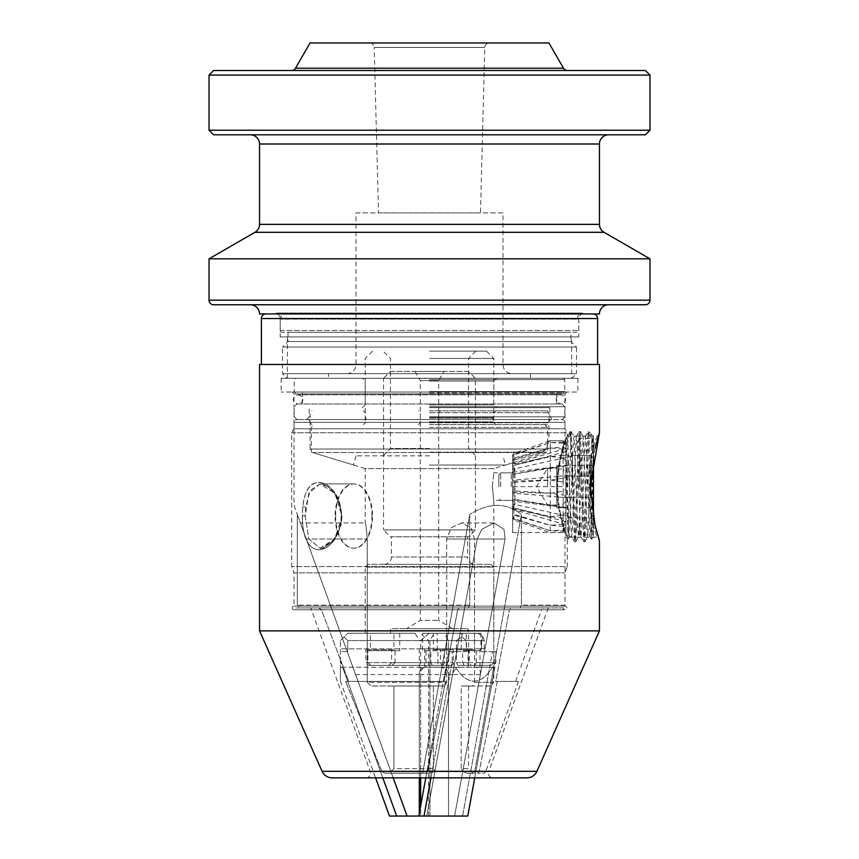 <?xml version="1.0" encoding="UTF-8"?>
<svg xmlns="http://www.w3.org/2000/svg" width="859" height="859" viewBox="0 0 859 859"><rect width="100%" height="100%" fill="white"/><g stroke="black" fill="none" stroke-linecap="round" stroke-linejoin="round"><path stroke-width="0.64" stroke-dasharray="4.29 3.22" d="M583.97 313.943L275.03 313.943L583.97 313.943A3.672 3.672 0 0 0 577.86 316.703A3.672 3.672 0 0 0 578.783 319.129L280.217 319.129L578.783 319.129L578.783 330.479A1.836 1.836 0 0 1 576.937 332.315L282.063 332.315L576.937 332.315M275.03 313.943A3.672 3.672 0 0 1 281.14 316.703A3.672 3.672 0 0 1 280.217 319.129L280.217 330.479A1.836 1.836 0 0 0 282.063 332.315M291.512 70.513L567.488 70.513L291.512 70.513M489.394 42.95L369.606 42.95A4.596 4.596 0 0 1 374.202 47.428L484.798 47.428L374.202 47.428L378.518 212.892L480.482 212.892L484.798 47.428A4.596 4.596 0 0 1 489.394 42.95L369.606 42.95M608.634 134.809L250.366 134.809L608.634 134.809M608.634 304.762L213.623 304.762M599.442 313.943L259.558 313.943M288.033 332.315L288.033 341.506L282.514 347.015L576.486 347.015L570.967 341.506L288.033 341.506L570.967 341.506L570.967 332.315L288.033 332.315L570.967 332.315M282.514 373.654L576.486 373.654L576.486 347.015L282.514 347.015L282.514 373.654L287.11 378.25L571.89 378.25L576.486 373.654L282.514 373.654M328.449 378.25L530.551 378.25L328.449 378.25L328.449 373.654L530.551 373.654L328.449 373.654M530.551 378.25L530.551 373.654M346.821 373.654A9.191 9.191 0 0 0 356.013 364.474L356.013 212.892L502.987 212.892L502.987 364.474L356.013 364.474L502.987 364.474A9.191 9.191 0 0 0 512.179 373.654L346.821 373.654L512.179 373.654M502.987 212.892L356.013 212.892M480.482 212.892L378.518 212.892M213.623 134.809L645.377 134.809M649.973 130.224L209.027 130.224M209.027 75.098L649.973 75.098M645.377 70.513L213.623 70.513M548.922 42.95L310.078 42.95M571.89 378.25L287.11 378.25M649.973 258.827L209.027 258.827M551.682 419.589L307.318 419.589L551.682 419.589A2.76 2.76 0 0 0 548.922 422.349L548.922 440.721L545.98 449.021L542.201 452.543L545.98 449.021L548.922 440.721L564.997 440.721C565.276 440.248 556.825 461.917 556.976 486.656C556.825 461.906 565.276 440.248 564.997 440.721L564.997 422.349A2.76 2.76 0 0 0 562.248 419.589L296.752 419.589L562.248 419.589M294.003 505.339L297.332 514.487L294.003 505.339L294.003 422.349A2.76 2.76 0 0 1 296.752 419.589M307.318 419.589A2.76 2.76 0 0 1 310.078 422.349L548.922 422.349L310.078 422.349L310.078 449.021L545.98 449.021L310.078 449.021A3.672 3.672 0 0 0 312.676 452.543L542.201 452.543L512.64 460.349L542.201 452.543L312.676 452.543L365.193 468.595L493.807 468.595L512.64 462.84L512.64 460.349L512.64 486.656L512.64 462.84M518.514 681.402L485.732 771.446L479.182 771.446L477.647 773.261L479.182 771.446L497.286 681.402L495.729 681.402L509.419 609.729L495.729 681.402L518.514 681.402L497.286 681.402L479.182 771.446L485.732 771.446A2.76 2.76 0 0 1 483.145 773.261L477.647 773.261L483.145 773.261M305.17 515.851L308.757 538.776L320.01 548.203L334.785 538.861L342.054 516.238L334.838 493.313L320.01 483.896L308.789 493.249L305.17 515.851L302.389 515.84C302.411 495.095 307.823 483.832 318.625 482.06C331.778 484.089 339.541 495.482 341.914 516.248C339.348 536.993 331.51 548.246 318.399 550.039C307.662 548.021 302.325 536.617 302.389 515.84M341.055 524.935L332.412 541.718L320.01 548.203L308.768 538.797L305.17 516.044L305.611 507.154L310.196 490.382L320.01 483.896L334.838 493.313L342.054 516.044L341.055 524.935L340.271 525.042L340.862 525.44C343.192 504.813 337.63 490.779 324.165 483.349C312.139 479.623 305.042 487.386 302.883 506.649C300.94 527.308 304.44 541.342 313.385 548.751C324.97 552.477 334.13 544.713 340.862 525.44M335.633 516.044A32.148 18.447 90 0 1 354.069 483.896A32.148 18.447 90 0 1 372.516 516.044A32.148 18.447 90 0 1 354.069 548.203A32.148 18.447 90 0 1 335.633 516.044M371.99 516.044A32.148 18.447 90 0 0 353.543 483.896A32.148 18.447 90 0 0 335.107 516.044A32.148 18.447 90 0 0 353.543 548.203A32.148 18.447 90 0 0 371.99 516.044M492.314 486.656L493.807 472.869L492.314 486.656L493.807 500.432L492.314 486.656M512.64 472.869L493.807 472.869L493.807 468.595L365.193 468.595L365.193 522.938C365.87 523.883 366.546 529.241 367.233 539.012C366.546 529.241 365.87 523.883 365.193 522.938L300.403 522.938M468.542 685.997L461.208 685.997L468.542 685.997L468.542 768.676L461.208 768.676L461.208 685.997L472.654 685.997L474.555 682.325L474.555 539.012L470.99 527.651L461.648 522.938L451.308 527.641L446.712 539.012L446.712 682.325L446.712 539.012L451.297 527.651L461.648 522.938L470.99 527.641L474.555 539.012L474.555 682.325L472.654 685.997L461.208 685.997L461.208 768.676L462.743 771.479L467.092 773.261L462.743 771.479L461.208 768.676L468.542 768.676L473.137 773.261L467.092 773.261L473.137 773.261M367.233 682.325L367.233 539.012L367.233 682.325L371.045 685.997L393.927 685.997L371.045 685.997L367.233 682.325L446.712 682.325L444.812 685.997L446.712 682.325L367.233 682.325M490.135 685.997L472.654 685.997L490.135 685.997L493.807 682.325L474.555 682.325L493.807 682.325L493.807 500.432L512.64 500.432L512.64 486.656L512.64 532.58L512.64 500.432M512.64 532.58L564.997 532.58C565.276 533.042 556.825 511.373 556.976 486.656C556.825 511.416 565.286 533.063 564.997 532.58L564.997 605.155L521.445 605.155L521.445 514.487C506.423 502.311 489.179 502.311 469.733 514.487L469.733 605.155L469.733 514.487C489.179 502.311 506.423 502.311 521.445 514.487L521.445 605.155L520.028 607.914L510.761 607.914L544.262 607.914L510.761 607.914L509.419 609.729L510.761 607.914L520.028 607.914L521.445 605.155L564.997 605.155A2.76 2.76 0 0 1 562.248 607.914L520.028 607.914L562.248 607.914M515.583 681.402L541.664 609.729L509.419 609.729L541.664 609.729A2.76 2.76 0 0 1 544.262 607.914M297.332 514.487L297.332 605.155L297.332 514.487L391.521 773.261L384.929 773.261L429.887 773.261L391.521 773.261L429.887 773.261L434.89 771.479L429.887 773.261L384.929 773.261L391.521 773.261L297.332 514.487M474.351 773.261L467.092 773.261L474.351 773.261L521.445 514.487L474.351 773.261M390.866 771.479L393.927 768.676L433.365 768.676L393.927 768.676L390.866 771.479L306.255 539.012L390.866 771.479M433.365 768.676L434.89 771.479L433.365 768.676L433.365 685.997L444.812 685.997L433.365 685.997L433.365 768.676M300.156 607.914L468.316 607.914L300.156 607.914L297.332 605.155L300.156 607.914L318.689 607.914L321.373 609.729L348.765 681.402L321.373 609.729L318.689 607.914L468.316 607.914L300.156 607.914M457.707 609.729L444.017 681.402L348.765 681.402L445.574 681.402L345.64 681.402L445.574 681.402L427.471 771.446L445.574 681.402L444.017 681.402L457.707 609.729L459.05 607.914L457.707 609.729L321.373 609.729L457.707 609.729M381.847 771.446L345.64 681.402L381.847 771.446L384.929 773.261L381.847 771.446L427.471 771.446L425.935 773.261L427.471 771.446L381.847 771.446M469.733 605.155L468.316 607.914L469.733 605.155L297.332 605.155L469.733 605.155M434.89 771.479L477.196 539.012L481.738 529.369L494.043 522.938L504.018 529.369L505.038 539.012L462.743 771.479L505.038 539.012L504.018 529.369L494.043 522.938L481.738 529.369L477.196 539.012L434.89 771.479M393.927 768.676L393.927 685.997L393.927 768.676M433.365 685.997L393.927 685.997L433.365 685.997M444.812 685.997L371.045 685.997L444.812 685.997M306.255 539.012L300.403 522.938L306.255 539.012L300.403 522.938L306.255 539.012L367.233 539.012L306.255 539.012M422.639 773.261L469.733 514.487L422.639 773.261M292.167 392.026L566.833 392.026L292.167 392.026L294.003 393.873L564.997 393.873L294.003 393.873L294.003 428.781L564.997 428.781L567.294 432.753L567.294 436.125C567.627 435.631 557.534 459.458 557.695 486.656C557.545 459.404 567.649 435.61 567.294 436.125L597.059 436.125C597.381 435.513 587.9 459.576 588.093 486.656C587.9 513.746 597.37 537.755 597.059 537.176C597.381 537.755 587.9 513.779 588.093 486.656C587.889 459.619 597.381 435.524 597.059 436.125L599.442 432.592M594.965 448.419L590.423 482.092L593.472 518.031L593.472 537.176L593.472 456.848L590.423 433.14L588.887 435.556L588.887 431.529L588.887 435.556L588.232 431.594L587.545 438.917L583.712 541.771L579.127 431.529L574.531 541.771L570.516 435.728L569.152 432.893L570.516 431.529L570.516 435.556L570.516 431.529L571.085 431.529L568.014 539.205L565.92 456.848L565.92 486.656L565.92 477.024L563.16 478.184L563.16 495.117L565.92 496.277L565.92 501.312L563.16 503.932L550.297 505.811L513.875 501.248L512.64 500.078L512.64 490.854L550.297 493.098L563.16 495.117M594.063 520.898L594.192 521.467M596.672 531.538L598.068 536.349M598.132 536.564L598.455 537.605M598.669 538.292L599.442 540.719L597.059 537.176L567.294 537.176C567.627 537.648 557.545 513.907 557.695 486.656C557.555 513.961 567.638 537.659 567.294 537.176L567.294 566.575L291.706 566.575L567.294 566.575L564.997 572.878L564.997 606.078A1.836 1.836 0 0 1 566.833 607.914A1.836 1.836 0 0 1 564.997 609.75A1.836 1.836 0 0 1 563.16 607.914L295.84 607.914L563.16 607.914M365.988 777.857A4.596 4.596 0 0 0 370.304 771.693L310.69 607.914L548.31 607.914L488.696 771.693L370.304 771.693L488.696 771.693A4.596 4.596 0 0 0 493.012 777.857L365.988 777.857L493.012 777.857M583.368 313.943A4.596 4.596 0 0 0 578.783 318.539L578.783 336.911L280.217 336.911L280.217 318.539L578.783 318.539L280.217 318.539A4.596 4.596 0 0 0 275.632 313.943L583.368 313.943L275.632 313.943M566.833 392.026L564.997 393.873L564.997 428.781L294.003 428.781L291.706 432.753L291.706 566.575L294.003 572.878L564.997 572.878L294.003 572.878L294.003 606.078A1.836 1.836 0 0 0 292.167 607.914A1.836 1.836 0 0 0 294.003 609.75A1.836 1.836 0 0 0 295.84 607.914M294.003 606.078L564.997 606.078L294.003 606.078M291.706 432.753L567.294 432.753L291.706 432.753M577.86 378.25L281.14 378.25L577.86 378.25L577.86 392.026L281.14 392.026L577.86 392.026M281.14 378.25L281.14 392.026M571.622 336.911L287.378 336.911L571.622 336.911L571.622 378.25L287.378 378.25L571.622 378.25M287.378 336.911L287.378 378.25M280.217 336.911L578.783 336.911M597.606 364.474L261.394 364.474L597.606 364.474M259.558 364.474L599.442 364.474M259.558 630.871L599.442 630.871M593.021 313.943L265.979 313.943M332.154 777.857L526.846 777.857M548.31 607.914L310.69 607.914M392.295 628.648L466.705 628.648L392.295 628.648A1.836 1.836 0 0 0 390.458 630.485L468.542 630.485L390.458 630.485L390.458 633.244L393.927 633.244L393.927 649.78L391.554 649.78L391.554 662.643L430.81 662.643L430.81 650.692L422.51 650.692L422.51 633.244L461.208 633.244L461.208 649.78L456.43 649.78L456.43 662.643L468.542 662.643L462.636 662.643L462.636 650.692L466.265 650.692L466.265 633.244L433.365 633.244L433.365 649.78L440.517 649.78L440.517 662.643L395.054 662.643L395.054 650.692L399.736 650.692L399.736 633.244L390.458 633.244M466.705 628.648A1.836 1.836 0 0 1 468.542 630.485L468.542 662.643L471.301 665.392L457.847 665.392L467.887 665.392L469.282 662.643L469.282 649.78L474.555 649.78L474.555 633.244L437.188 633.244L437.188 650.692L444.404 650.692L444.404 662.643L365.859 662.643L365.859 649.78L367.233 649.78L367.233 633.244L365.193 633.244L365.193 567.101L493.807 567.101L365.193 567.101L367.953 564.342L491.047 564.342L367.953 564.342M384.027 564.342A7.344 7.344 0 0 0 391.382 556.997L391.382 536.789L467.618 536.789L467.618 556.997L391.382 556.997L467.618 556.997A7.344 7.344 0 0 0 474.973 564.342L384.027 564.342L474.973 564.342M468.542 371.432L390.458 371.432L383.565 378.325L475.435 378.325L383.565 378.325L383.565 529.896L475.435 529.896L383.565 529.896L390.458 536.789L468.542 536.789L475.435 529.896L475.435 378.325L468.542 371.432L390.458 371.432M452.468 628.648L438.691 620.37L438.691 380.612L420.309 380.612L420.309 620.37L438.691 620.37L420.309 620.37L406.532 628.648L452.468 628.648L406.532 628.648M415.015 371.432L420.309 380.612L438.691 380.612L443.985 371.432L415.015 371.432L443.985 371.432M467.618 536.789L391.382 536.789M491.047 564.342L493.807 567.101L493.807 662.643L469.282 662.643M474.78 665.392L491.047 665.392L493.807 662.643L476.219 662.643L474.78 665.392L464.182 665.392L471.301 665.392M491.047 665.392L467.887 665.392M444.404 662.643L442.965 665.392L368.64 665.392L365.859 662.643M365.193 633.244L370.369 633.244L370.369 650.692L367.877 650.692L367.877 662.643L370.755 665.392L451.974 665.392L453.369 662.643L453.369 649.78L446.712 649.78L446.712 633.244L480.943 633.244L480.943 650.692L476.219 650.692L476.219 662.643M367.877 662.643L453.369 662.643M442.965 665.392L368.64 665.392M370.755 665.392L451.974 665.392M464.182 665.392L462.636 662.643M456.43 662.643L457.847 665.392M391.554 662.643L388.719 665.392M432.356 665.392L430.81 662.643M391.962 665.392L395.054 662.643M440.517 662.643L441.934 665.392M468.542 536.789L390.458 536.789M370.369 650.692L399.736 650.692M367.877 650.692L395.054 650.692M370.369 633.244L399.736 633.244M367.233 633.244L393.927 633.244M367.233 649.78L393.927 649.78M365.859 649.78L391.554 649.78M476.219 650.692L462.636 650.692M480.943 650.692L466.265 650.692M480.943 633.244L466.265 633.244M453.369 649.78L440.517 649.78M446.712 649.78L433.365 649.78M446.712 633.244L433.365 633.244M474.555 633.244L461.208 633.244M437.188 633.244L422.51 633.244M474.555 649.78L461.208 649.78M469.282 649.78L456.43 649.78M437.188 650.692L422.51 650.692M444.404 650.692L430.81 650.692M429.5 392.95L563.386 392.95L429.5 392.95M429.5 378.25L563.386 378.25L429.5 378.25M429.5 419.589L296.989 419.589L429.5 419.589M429.5 403.977L560.863 403.977C564.47 402.688 566.006 401.164 565.458 399.381C566.006 397.599 564.47 396.063 560.863 394.786L298.137 394.786C294.53 396.063 292.994 397.599 293.542 399.381C292.994 401.164 294.53 402.688 298.137 403.977L560.863 403.977C557.373 402.871 555.848 401.346 556.267 399.381C555.848 397.416 557.373 395.892 560.863 394.786L298.137 394.786C301.627 395.892 303.152 397.416 302.733 399.381C303.152 401.346 301.627 402.871 298.137 403.977L429.5 403.977M429.5 407.649L549.846 407.649L429.5 407.649M429.5 418.172L492.883 418.172L429.5 418.172M429.5 417.259L493.807 417.259L429.5 417.259M429.5 424.604L547.086 424.604L429.5 424.604M429.5 358.461L493.807 358.461L429.5 358.461M429.5 448.495L390.458 448.495L429.5 448.495M429.5 351.116L486.452 351.116L429.5 351.116M429.5 427.363L547.548 427.363L429.5 427.363M429.5 452.167L547.548 452.167L429.5 452.167M429.5 465.03L505.468 465.03L429.5 465.03M429.5 455.839L356.013 455.839L429.5 455.839M572.459 486.656L572.459 455.42L572.459 486.656M579.782 486.656L579.782 455.42L579.782 486.656M590.724 486.656L590.724 455.42L590.724 486.656M591.722 476.047C588.018 472.536 588.018 469.003 591.722 465.438C588.018 468.939 588.018 472.471 591.722 476.047L588.887 486.656L591.722 476.047L556.729 476.047L556.729 470.743L556.729 486.656L556.729 465.438L556.729 507.862L556.729 476.047L591.722 476.047M547.548 486.656L547.548 468.273L547.548 486.656M579.696 486.656L579.696 455.871L579.696 486.656M579.621 486.656L579.621 455.42L579.621 486.656M498.854 486.656L498.854 474.705L498.854 486.656M563.16 478.184L550.297 480.202L512.64 482.447L512.64 486.656L512.64 465.793L512.64 490.854M565.92 496.277L565.92 453.123L565.92 520.178L565.92 484.025L563.16 482.049L550.297 480.031L513.875 481.104L512.64 481.845L512.64 491.455L513.875 492.196L550.297 493.27L563.16 491.251L565.92 489.276L565.92 486.656L512.64 486.656L512.64 507.508L512.64 486.656M563.16 507.497L512.64 499.519L512.64 507.605L513.875 509.119L550.297 516.796L563.16 515.228L565.92 512.157L565.92 507.486L563.16 507.497L563.16 491.251M550.297 493.27L550.297 505.65M563.16 526.309L550.297 525.246L513.875 514.305L512.64 513.113L512.64 507.54L512.64 517.107L513.875 518.9L550.297 530.744L563.16 530.132L565.92 526.943L565.92 521.714L565.92 524.763L563.16 526.309L563.16 515.228M550.297 516.796L550.297 525.246M563.16 532.537L550.297 532.58L513.875 520.028L512.64 518.299L512.64 509.387L512.64 516.935L513.875 518.449L550.297 530.701L563.16 531.238L565.92 528.929L565.92 524.806L565.92 529.681L563.16 532.58L563.16 530.132M565.92 526.943L565.92 529.831L563.16 532.58L550.297 532.58L550.297 530.744M563.16 524.194L550.297 525.343L513.875 515.164L512.64 513.446L512.64 504.008L512.64 507.154L513.875 507.905L550.297 516.667L563.16 518.181L565.92 517.505L565.92 515.787L565.92 520.941L563.16 524.194L563.16 531.238M550.297 530.701L550.297 525.343M563.16 503.932L563.16 518.181M550.297 516.667L550.297 505.811M550.297 493.098L550.297 480.202M563.16 455.12L550.297 456.634L513.875 465.395L512.64 466.147L512.64 469.293L512.64 459.866L513.875 458.137L550.297 447.958L563.16 449.107L565.92 452.36L565.92 457.514L565.92 455.796L563.16 455.12L563.16 469.368L565.92 471.988L565.92 477.024M512.64 466.147L512.64 473.223L513.875 472.053L550.297 467.489L563.16 469.368M550.297 467.489L550.297 456.634M563.16 442.074L550.297 442.6L513.875 454.851L512.64 456.365L512.64 463.914L512.64 455.002L513.875 453.273L550.297 440.721L563.16 440.721L565.92 443.62L565.92 448.495L565.92 444.371L563.16 442.074L563.16 449.107M550.297 447.958L550.297 442.6M563.16 443.169L550.297 442.557L513.875 454.4L512.64 456.193L512.64 465.761L512.64 460.188L513.875 459.007L550.297 448.054L563.16 446.991L565.92 448.538L565.92 451.587L565.92 446.358L563.16 443.169L563.16 440.721L565.92 443.469L565.92 446.358M550.297 442.557L550.297 440.721L563.16 440.764M563.16 458.072L550.297 456.505L513.875 464.182L512.64 465.696L512.64 474.232L550.297 467.65L565.92 465.814L565.92 461.143L563.16 458.072L563.16 446.991M550.297 448.054L550.297 456.505M565.92 528.929L565.92 520.941M565.92 517.505L565.92 501.312M565.92 471.988L565.92 455.796M565.92 452.36L565.92 444.371M565.92 448.538L565.92 461.143M565.92 465.557L565.92 484.025M565.92 489.276L565.92 507.744M565.92 512.157L565.92 524.763M563.16 482.049L563.16 465.814M550.297 467.65L550.297 480.031M512.64 482.447L512.64 473.223M512.64 500.078L512.64 507.154M512.64 513.446L512.64 516.935M512.64 518.299L512.64 517.107M512.64 513.113L512.64 507.605M512.64 499.519L512.64 491.455M512.64 481.845L512.64 473.781M512.64 465.696L512.64 460.188M512.64 456.193L512.64 455.002M512.64 456.365L512.64 459.866M565.92 465.814L512.64 474.232M565.92 451.587L512.64 465.761M565.92 448.495L512.64 463.914M565.92 457.514L512.64 469.293M565.92 475.789L512.64 480.181M565.92 497.511L512.64 493.12M565.92 515.787L512.64 504.008M565.92 524.806L512.64 509.387M565.92 521.714L512.64 507.54M565.92 507.486L512.64 499.068M588.887 486.656L591.722 497.254C588.018 500.765 588.018 504.297 591.722 507.862C588.018 504.362 588.018 500.829 591.722 497.254L588.887 486.656M556.729 497.254L591.722 497.254L556.729 497.254M556.729 507.862L591.722 507.862L593.472 509.612M556.729 465.438L591.722 465.438L593.472 463.688M565.92 486.656L565.92 537.176L565.92 456.848L569.152 432.893M567.756 486.656L567.756 455.42L567.756 486.656M591.636 486.656L591.636 455.42L591.636 486.656M593.472 522.014L593.472 528.908L593.472 522.014L592.56 522.938L592.56 528.908L592.56 522.938L579.696 522.938L579.696 534.878L579.696 522.938L576.11 528.908L579.696 534.878L592.56 534.878L592.56 528.908L592.56 534.878L593.472 535.801L593.472 528.908L593.472 535.801M593.472 437.499L593.472 444.393L593.472 437.499L592.56 438.423L592.56 444.393L592.56 438.423L579.696 438.423L579.696 450.363L576.11 444.393L579.696 438.423L579.696 450.363L592.56 450.363L592.56 444.393L592.56 450.363L593.472 451.286L593.472 444.393L593.472 451.286M593.472 537.176L591.379 539.205L588.887 435.556L584.861 541.771L580.276 431.529L575.68 541.771L571.085 431.529M591.432 539.216L593.472 456.848M593.472 486.656L593.472 453.584L593.472 486.656M593.472 455.27L593.472 451.512C593.472 432.549 593.472 432.549 593.472 451.512C593.472 432.549 593.472 432.549 593.472 451.512L593.472 455.27M591.379 539.205L589.95 536.725L590.799 530.078L593.472 451.512L592.409 436.576L591.561 443.223L587.814 536.725L586.965 530.078L583.218 436.576L578.633 536.725L577.785 530.078L574.037 436.576L573.189 443.223L569.442 536.725L568.594 530.078L565.92 451.512C565.92 432.549 565.92 432.549 565.92 451.512C565.92 432.549 565.92 432.549 565.92 451.512L566.983 436.576L568.969 433.14M340.389 661.355L340.389 640.589L340.389 648.856L424.604 648.856L424.604 667.228L340.389 667.228L340.389 681.144L340.389 661.355L382.803 777.857M340.389 681.144L375.598 777.857M347.745 648.856L347.745 640.589L419.299 640.589L347.745 640.589L347.745 652.99L407.091 816.05L389.492 816.05M419.299 648.856L419.299 777.857M407.091 816.05L352.931 667.228L407.091 816.05L449.504 816.05M415.058 633.244L347.745 633.244L415.058 633.244L419.299 640.589L428.577 640.589L419.299 640.589L415.058 633.244M419.299 813.452L419.299 674.583C419.568 670.149 420.985 667.701 423.541 667.228L342.537 667.228L396.697 816.05M342.537 667.228L340.389 667.228L340.389 648.856L424.604 648.856M393.186 777.857L347.24 651.616L340.389 651.616L347.24 651.616L347.745 652.99M428.577 816.05L428.577 640.589L420.094 633.244M424.604 667.228L423.541 667.228M340.389 640.589L347.745 633.244L340.389 640.589M344.062 636.916L347.745 640.589L344.062 636.916M429.5 410.827L547.086 410.827L429.5 410.827M429.5 412.664L548.922 412.664L429.5 412.664M429.5 422.768L548.922 422.768L429.5 422.768M484.304 648.856L484.304 640.589L448.527 640.589L444.275 633.244L429.167 633.244L477.937 633.244L429.167 633.244L420.674 640.589L420.674 816.05L429.962 816.05L429.962 640.589L420.674 640.589L456.462 640.589L456.462 652.99L457.138 651.616L466.491 651.616L466.491 640.589L481.609 640.589L481.609 648.856L484.304 648.856L437.918 648.856L437.918 667.228L492.594 667.228C486.709 676.441 480.535 681.08 474.05 681.144C466.244 681.015 458.953 674.412 452.178 661.355L424.024 816.05M448.527 648.856L448.527 640.589L429.962 640.589L484.304 640.589L482.951 636.916L477.937 633.244L444.275 633.244L448.527 640.589L448.527 816.05L448.527 674.583C447.979 670.149 445.155 667.701 440.033 667.228L475.349 667.228C479.097 667.701 480.772 670.149 480.374 674.583L454.626 816.05L462.582 816.05L489.662 667.228L494.859 667.228L474.726 777.857L495.933 661.355L495.933 651.616L481.609 651.616L481.609 640.589L466.491 640.589L461.476 636.916L456.462 640.589L420.674 640.589L429.962 640.589L434.203 633.244L429.962 640.589L429.962 816.05L448.527 816.05L418.827 816.05L448.752 651.616L466.491 651.616M456.462 652.99L426.783 816.05L420.674 816.05L420.674 805.871M480.02 667.228L480.02 648.856L481.609 648.856M452.178 661.355L452.178 651.616M457.138 651.616L448.752 651.616M492.594 667.228L494.859 667.228M489.662 667.228L475.349 667.228M437.918 667.228L440.033 667.228M437.918 648.856L480.02 648.856M456.462 648.856L456.462 640.589L461.476 636.916L466.491 640.589L466.491 648.856L420.674 648.856L420.674 640.589L429.167 633.244L462.818 633.244L461.476 636.916L462.818 633.244L477.937 633.244L482.951 636.916L481.609 640.589L482.951 636.916L484.304 640.589L484.304 652.99L454.626 816.05L448.527 816.05M420.674 648.856L425.978 648.856L425.978 667.228L455.517 667.228C461.39 676.441 467.575 681.08 474.05 681.144C481.856 681.015 489.158 674.412 495.933 661.355M484.304 652.99L484.122 651.616L492.508 651.616L462.582 816.05L467.779 816.05M418.827 816.05L426.783 816.05L452.532 674.583L420.674 674.583C420.953 670.149 422.36 667.701 424.926 667.228L460.231 667.228C456.301 667.701 453.735 670.149 452.532 674.583M420.674 777.857L420.674 674.583M468.091 667.228L468.091 648.856L466.491 648.856M425.774 777.857L445.907 667.228L451.104 667.228L430.971 777.857M492.508 651.616L495.933 651.616M455.517 667.228L451.104 667.228M445.907 667.228L460.231 667.228M425.978 667.228L424.926 667.228M425.978 648.856L468.091 648.856M484.122 651.616L481.609 651.616M563.504 68.215L295.496 68.215M254.962 232.306L604.038 232.306M599.442 224.36L259.558 224.36M259.558 144.001L599.442 144.001M280.217 330.479L578.783 330.479L280.217 330.479M649.973 300.167L209.027 300.167M564.997 422.349L294.003 422.349L564.997 422.349M305.611 507.154L302.883 506.649M477.196 539.012L446.712 539.012L477.196 539.012M505.038 539.012L474.555 539.012L505.038 539.012M261.394 318.539L597.606 318.539M536.918 771.318L322.082 771.318M429.5 391.575L564.771 391.575L429.5 391.575M429.5 379.624L564.771 379.624L429.5 379.624M429.5 416.83L564.771 416.83L429.5 416.83M429.5 406.726L564.771 406.726L429.5 406.726M429.5 404.89L493.807 404.89L429.5 404.89M429.5 381.009L493.807 381.009L429.5 381.009M429.5 421.855L492.883 421.855L429.5 421.855M500.69 486.656L500.69 472.869L500.69 486.656M513.875 490.607L513.875 482.694M511.255 486.656L511.255 472.869L511.255 486.656M513.875 492.196L513.875 499.788M513.875 509.119L513.875 514.305M513.875 518.9L513.875 520.028M513.875 518.449L513.875 515.164M513.875 507.905L513.875 501.248M513.875 472.053L513.875 465.395M513.875 458.137L513.875 454.851M513.875 453.273L513.875 454.4M513.875 459.007L513.875 464.182M513.875 473.513L513.875 481.104M584.936 541.707L587.814 536.725L589.95 536.725L586.203 443.223L585.355 436.576L581.607 530.078L580.759 536.725L577.023 443.223L576.174 436.576L572.427 530.078L571.579 536.725L567.831 443.223L566.983 436.576L565.92 437.167M355.605 674.583L419.299 674.583M480.374 674.583L448.527 674.583M581.532 313.03L277.468 313.03L581.532 313.03M353.543 483.896L320.01 483.896L327.258 486.355C335.729 492.271 340.4 502.236 341.27 516.238C340.926 525.536 338.489 533.192 333.936 539.216C326.817 546.625 322.179 549.62 320.01 548.203C322.78 549.717 337.855 540.816 340.271 525.042C344.835 513.693 335.622 491.305 330.962 489.394C326.012 485.238 322.361 483.402 320.01 483.896L354.069 483.896M494.043 522.938L461.648 522.938L494.043 522.938M294.003 609.75L564.997 609.75L294.003 609.75M563.386 378.25L564.771 379.624L564.771 391.575L563.386 392.95M562.011 403.977L564.771 406.726L564.771 416.83L562.011 419.589M549.846 407.649L549.846 416.83L552.595 419.589M496.556 378.25L493.807 381.009L493.807 404.89L496.556 407.649M556.729 403.977L556.729 392.95M306.405 419.589L309.154 416.83L309.154 407.649M362.444 407.649L365.193 404.89L365.193 381.009L362.444 378.25M296.989 419.589L294.229 416.83L294.229 406.726L296.989 403.977M302.271 403.977L302.271 392.95M295.614 392.95L294.229 391.575L294.229 379.624L295.614 378.25M486.452 351.116L493.807 358.461L493.807 417.259L492.883 418.172L492.883 421.855L495.643 424.604L493.807 422.768L493.807 412.664L495.643 410.827M372.548 351.116L365.193 358.461L365.193 417.259L366.117 418.172L366.117 421.855L363.357 424.604L365.193 422.768L365.193 412.664L363.357 410.827M383.114 455.839L390.458 448.495L390.458 358.461L383.114 351.116M544.789 424.604L547.548 427.363L547.548 452.167L505.468 465.03L502.987 455.839M356.013 455.839L353.532 465.03L311.452 452.167L311.452 427.363L314.211 424.604M475.886 351.116L468.542 358.461L468.542 448.495L475.886 455.839M593.472 515.132L590.724 517.88L572.459 517.88L569.592 516.506L567.015 517.558L565.92 520.178M593.472 458.169L590.724 455.42L572.459 455.42L569.592 456.795L567.015 455.742L565.92 453.123M556.729 505.028L547.548 505.028L536.51 486.656L547.548 468.273L556.729 468.273M498.854 474.705L500.69 472.869L511.255 472.869L513.822 471.827L514.938 469.197L514.938 504.104C515.658 503.181 514.434 501.957 511.255 500.432L500.69 500.432L498.854 498.596M512.64 507.508L514.938 504.104L514.938 469.197L512.64 465.793M593.472 519.716L591.636 517.88L567.756 517.88L565.92 519.716M565.92 537.176L567.96 539.216M579.127 431.529L580.276 431.529M574.531 541.771L575.68 541.771M583.712 541.771L584.861 541.771M590.24 432.893L588.308 431.529M565.92 453.584L567.756 455.42L591.636 455.42L593.472 453.584M580.34 431.594L583.218 436.576L585.355 436.576L588.232 431.594M575.755 541.707L578.633 536.725L580.759 536.725L583.648 541.707M571.16 431.594L574.037 436.576L576.174 436.576L579.052 431.594M568.014 539.205L569.442 536.725L571.579 536.725L574.456 541.707M593.472 437.167L590.423 433.14M418.473 424.604L420.309 422.768L420.309 412.664L418.473 410.827M547.086 410.827L548.922 412.664L548.922 422.768L547.086 424.604M311.914 424.604L310.078 422.768L310.078 412.664L311.914 410.827M440.527 410.827L438.691 412.664L438.691 422.768L440.527 424.604"/><path stroke-width="1.29" d="M295.496 68.215L563.504 68.215L548.922 42.95L310.078 42.95L295.496 68.215A4.596 4.596 0 0 1 291.512 70.513M563.504 68.215A4.596 4.596 0 0 0 567.488 70.513M649.973 130.224L645.377 134.809L213.623 134.809L209.027 130.224L649.973 130.224L649.973 75.098L209.027 75.098L213.623 70.513L645.377 70.513L649.973 75.098M259.558 224.36L599.442 224.36L599.442 144.001L259.558 144.001L259.558 224.36A9.191 9.191 0 0 1 254.962 232.306L209.027 258.827L649.973 258.827L604.038 232.306L254.962 232.306M599.442 224.36A9.191 9.191 0 0 0 604.038 232.306M599.442 144.001A9.191 9.191 0 0 1 608.634 134.809M259.558 144.001A9.191 9.191 0 0 0 250.366 134.809M250.366 304.762A9.191 9.191 0 0 1 259.558 313.943L599.442 313.943A9.191 9.191 0 0 1 608.634 304.762L645.377 304.762A4.596 4.596 0 0 0 649.973 300.167L649.973 258.827M645.377 304.762L213.623 304.762A4.596 4.596 0 0 1 209.027 300.167L209.027 258.827M209.027 130.224L209.027 75.098M599.442 630.871L259.558 630.871L322.082 771.318A11.027 11.027 0 0 0 332.154 777.857L526.846 777.857A11.027 11.027 0 0 0 536.918 771.318L599.442 630.871L599.442 540.719L594.965 524.87L590.358 486.634L599.442 432.592L594.965 448.419M593.472 456.848L593.472 518.031L594.063 520.898M594.192 521.467L594.965 524.881M595.051 525.246L596.672 531.538M598.455 537.605L598.669 538.292M597.606 318.539L261.394 318.539A4.596 4.596 0 0 1 265.979 313.943L593.021 313.943A4.596 4.596 0 0 1 597.606 318.539L597.606 364.474M261.394 318.539L261.394 364.474M599.442 432.592L599.442 364.474L259.558 364.474L259.558 630.871M375.598 777.857L389.492 816.05L396.697 816.05L382.803 777.857M467.779 816.05L474.726 777.857L467.779 816.05L396.697 816.05M419.299 777.857L419.299 813.452M407.091 816.05L393.186 777.857M449.504 816.05L448.527 816.05M420.674 805.871L420.674 777.857M418.827 816.05L425.774 777.857M430.971 777.857L424.024 816.05M209.027 300.167L649.973 300.167M322.082 771.318L536.918 771.318"/></g></svg>
